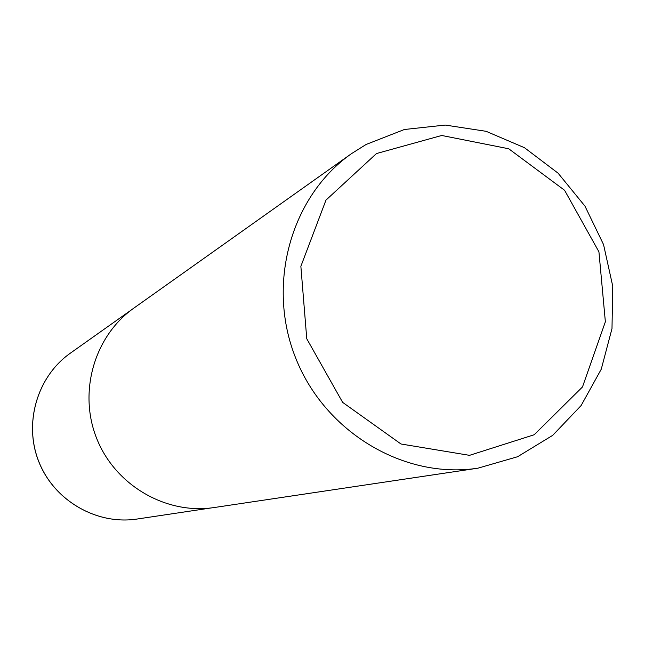<?xml version="1.0" encoding="UTF-8"?>
<svg xmlns="http://www.w3.org/2000/svg" width="645" height="645" viewBox="0 0 645 645"><rect width="100%" height="100%" fill="white"/><g stroke="black" fill="none" stroke-linecap="round" stroke-linejoin="round"><path stroke-width="0.97" d="M376.47 153.55L441.736 135.474L508.72 148.769L564.585 190.283L598.931 251.832L605.365 321.791L582.483 386.96L534.213 434.738L469.496 455.346L400.98 443.994L342.648 402.383L306.762 338.762L300.868 266.32L325.975 200.119L376.47 153.55M366.07 144.488L404.383 129.5L445.244 125.066L486.104 131.314L524.482 147.713L558.086 173.183L584.967 206.134L603.551 244.576L612.75 286.219L611.992 328.603L601.261 369.198L581.121 405.544L552.676 435.367L517.588 456.733L477.961 468.173C404.657 479.501 325.515 432.763 295.958 358.733C265.982 284.872 290.677 196.338 351.388 153.72L366.07 144.488M477.961 468.173L214.237 507.526C166.265 514.887 115.487 485.532 96.855 438.874C77.964 392.321 94.251 335.972 133.942 308.044L351.388 153.72M137.127 519.032C96.871 525.224 54.486 500.891 39.023 462.151C23.341 423.507 37.047 376.591 70.361 353.17C37.015 376.615 23.309 423.539 38.982 462.167C54.438 500.891 96.831 525.232 137.127 519.032L211.471 507.897M131.693 309.689L70.361 353.17"/></g></svg>
